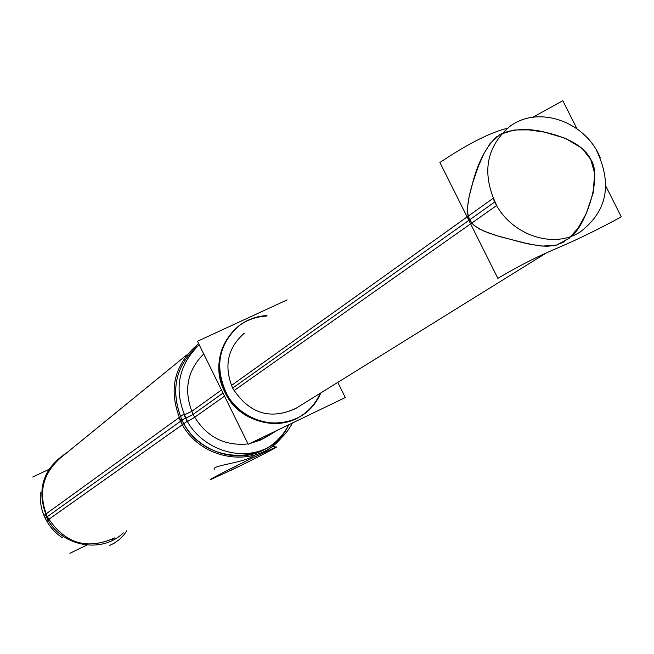 <?xml version="1.0" encoding="UTF-8"?>
<svg xmlns="http://www.w3.org/2000/svg" width="654" height="654" viewBox="0 0 654 654"><rect width="100%" height="100%" fill="white"/><g stroke="black" fill="none" stroke-linecap="round" stroke-linejoin="round"><path stroke-width="0.98" d="M60.005 458.34C42.257 474.412 38.022 493.868 47.284 516.701C64.059 543.188 86.393 550.333 114.295 538.144L111.924 539.55M266.628 448.358C238.563 465.632 196.731 451.93 182.016 420.203C201.923 465.01 269.906 467.332 288.733 424.773C284.081 433.962 277.476 441.352 268.925 446.952M252.33 456.574C240.647 463.269 211.708 465.509 214.201 469.343C211.708 465.509 240.647 463.269 252.33 456.574L256.025 454.604L252.33 456.574M229.48 469.319L237.5 465.525M222.989 393.062L193.053 414.407C183.284 391.108 186.84 370.957 203.713 353.937C186.84 370.957 183.284 391.108 193.053 414.407C205.56 436.431 223.897 446.273 248.054 443.943C223.897 446.273 205.56 436.431 193.053 414.407L185.744 418.241M271.516 433.071L261.216 439.823L249.46 443.69L264.837 437.878L277.648 430.111L264.837 437.878M198.26 345.557L199.233 344.846C175.493 364.76 169.754 389.874 182.016 420.203C170.04 391.043 175.117 366.42 197.238 346.342M224.723 391.828C214.013 365.766 218.575 343.906 238.399 326.24C246.607 320.035 255.902 316.659 266.292 316.103C230.854 316.43 207.163 358.817 224.723 391.828C237.86 420.105 275.187 432.245 299.892 416.639L300.595 416.206C309.432 410.647 315.931 403.027 320.108 393.356C305.434 433.283 242.912 432.793 224.723 391.828M244.351 333.188C227.559 347.895 223.652 366.199 232.628 388.1C248.831 413.418 269.824 420.236 295.616 408.554L546.646 252.763L295.616 408.554M497.22 136.253C486.11 146.578 477.772 162.683 472.204 184.551C467.013 202.356 466.155 214.12 469.621 219.826L471.608 222.908L474.518 225.802L482.914 230.715L495.887 235.415L523.175 242.789L538.806 245.757L547.194 246.288L556.064 245.225L564.41 241.743M571.424 236.176C584.611 227.265 603.07 176.776 590.75 159.412C584.537 147.011 569.544 138.002 545.771 132.386C529.936 128.323 515.377 128.625 502.1 133.31M86.835 545.084L69.888 553.309M48.698 469.498L32.7 477.028M48.004 519.775C35.627 491.326 42.044 468.877 67.248 452.429M123.295 532.846C100.471 555.45 56.955 545.264 45.265 514.158M292.42 422.999C287.302 432.793 280.01 440.477 270.543 446.044C241.195 464.217 197.156 448.235 183.856 414.137L180.398 416.647M179.008 417.653L46.033 513.913M45.371 514.396L43.941 515.426C47.856 524.688 53.971 532.119 62.285 537.727M221.477 389.988L191.696 411.407L184.183 414.889M178.877 417.35C194.753 459.263 254.234 470.994 280.983 438.245M224.518 396.177L194.598 417.317L187.502 421.503M198.644 343.652C172.836 365.284 167.416 392.237 182.401 424.52M266.987 315.555C256.597 316.111 247.286 319.495 239.078 325.7C218.289 344.56 214.267 367.466 227.012 394.419M223.954 388.206C235.775 418.437 274.909 432.531 300.627 416.189C309.808 410.614 316.552 402.848 320.861 392.882M287.098 299.892L197.475 341.282L248.226 444.287L345.296 397.534L337.791 382.377M231.434 385.484L493.091 198.334C507.202 233.396 551.919 250.376 580.237 231.917C607.067 211.414 612.545 184.314 596.644 150.616M233.977 390.642L496.68 205.503C481.622 174.111 485.709 147.984 508.951 127.121C537.147 104.534 585.42 120.99 600.192 157.655M497.849 278.351C554.101 245.438 554.29 253.147 621.3 216.858C554.29 253.147 554.101 245.438 497.849 278.351L439.905 162.478C468.305 143.569 490.819 132.182 507.43 128.298M621.3 216.858L605.8 186.071M576.942 128.756L562.808 100.691L532.806 117.262M199.184 344.756C177.226 366.363 173.277 391.844 187.33 421.192L46.606 520.895C41.725 512.098 39.657 502.746 40.401 492.83M237.312 467.25L210.784 479.513C206.631 480.878 234.132 466.711 256.458 456.001M249.959 459.157L275.857 447.123C281.858 444.884 253.809 459.353 230.968 470.316M126.819 530.762L124.007 534.768L119.461 539.436L114.148 543.204L109.758 545.371M180.635 421.192L47.284 516.701C64.305 543.433 86.835 550.464 114.875 537.801M468.853 220.373L232.628 388.1C249.109 413.696 270.315 420.383 296.246 408.161M469.621 219.826L473.341 224.772L479.398 228.998L487.949 232.75L500.514 236.805L529.307 244.146L542.215 246.1L556.48 245.111L569.127 238.309L578.218 227.927L586.148 213.76L593.113 193.216L594.649 173.474L590.75 159.412L582.019 148.262L565.309 138.288L544.488 132.124L528.628 129.884L514.567 129.966L500.22 134.291L490.148 143.406L483.739 153.984L478.385 166.263L472.809 182.54L469.196 196.29L467.675 206.141L467.831 213.932L469.621 219.826M185.483 417.718L45.191 518.205L185.483 417.718M232.628 388.1L494.776 201.963L232.628 388.1M186.594 355.032L57.871 460.081M272.579 445.987L275.857 447.123"/></g></svg>
